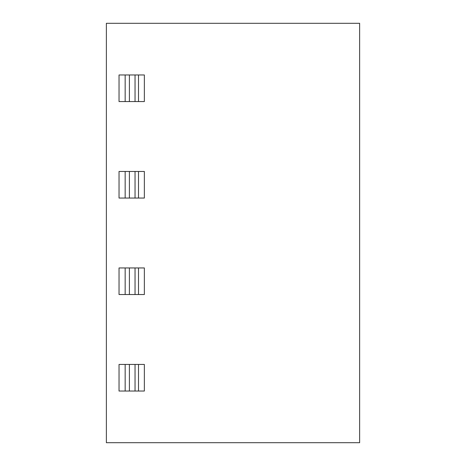 <?xml version="1.0" encoding="UTF-8"?>
<svg xmlns="http://www.w3.org/2000/svg" width="466" height="466" viewBox="0 0 466 466"><rect width="100%" height="100%" fill="white"/><g stroke="black" fill="none" stroke-linecap="round" stroke-linejoin="round"><path stroke-width="0.7" d="M129.402 364.441L129.402 391.032L119.034 391.032L119.034 364.441L138.501 364.441L138.501 391.032L144.361 391.032L144.361 364.441L138.501 364.441M138.501 391.032L135.041 391.032L135.041 364.441M129.402 391.032L135.041 391.032M129.402 267.95L129.402 294.541L119.034 294.541L119.034 267.95L138.501 267.95L138.501 294.541L135.041 294.541L135.041 267.95M138.501 294.541L144.361 294.541L144.361 267.95L138.501 267.95M129.402 294.541L135.041 294.541M138.501 74.968L144.361 74.968L144.361 101.559L135.041 101.559L135.041 74.968L138.501 74.968L138.501 101.559M129.402 101.559L119.034 101.559L119.034 74.968L129.402 74.968L129.402 101.559L135.041 101.559M129.402 74.968L135.041 74.968M138.501 171.459L144.361 171.459L144.361 198.05L135.041 198.05L135.041 171.459L138.501 171.459L138.501 198.05M129.402 198.05L119.034 198.05L119.034 171.459L129.402 171.459L129.402 198.05L135.041 198.05M129.402 171.459L135.041 171.459M359.63 23.3L359.63 442.7L106.37 442.7L106.37 23.3L359.63 23.3M125.162 198.05L125.162 171.459M125.162 101.559L125.162 74.968M125.162 294.541L125.162 267.95M125.162 391.032L125.162 364.441"/></g></svg>
